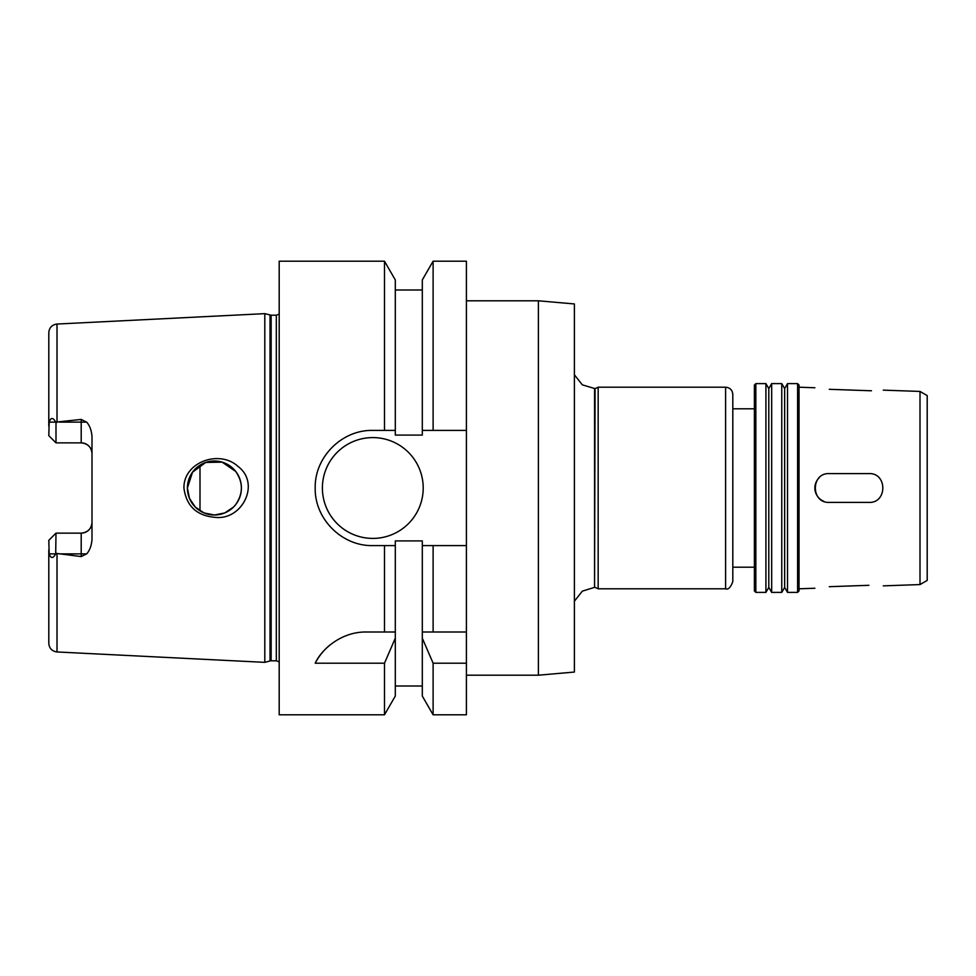 <?xml version="1.0" encoding="UTF-8"?>
<svg xmlns="http://www.w3.org/2000/svg" width="976" height="976" viewBox="0 0 976 976"><rect width="100%" height="100%" fill="white"/><g stroke="black" fill="none" stroke-linecap="round" stroke-linejoin="round"><path stroke-width="1.46" d="M868.884 390.693L829.283 389.302L868.884 390.693C887.452 390.193 887.452 390.193 868.884 390.693L871.483 390.754M829.283 389.302C810.702 387.509 810.702 387.509 829.283 389.302C810.702 387.509 810.702 387.509 829.283 389.302M868.884 585.307C887.452 585.807 887.452 585.807 868.884 585.307C887.452 585.807 887.452 585.807 868.884 585.307L829.283 586.698C810.702 588.491 810.702 588.491 829.283 586.698C810.702 588.491 810.702 588.491 829.283 586.698L868.884 585.307M868.884 473.604C887.452 472.713 887.452 503.287 868.884 502.396L829.283 502.396C810.702 503.287 810.702 472.713 829.283 473.604L868.884 473.604L829.283 473.604M868.884 502.396L829.283 502.396M823.817 501.322A14.396 14.396 0 0 1 819.12 477.789M466.406 300.803L538.398 300.803L538.398 675.197L466.406 675.197M538.398 300.803L574.4 303.951L574.4 672.049L538.398 675.197M594.555 388.643L594.555 587.357L595.067 388.643L582.33 384.849L574.4 374.796M595.067 388.643L598.166 387.204L598.166 588.796L725.595 588.796C728.218 589.931 730.621 587.528 732.805 581.598L732.805 567.202L754.399 567.202M598.166 387.204L725.595 387.204C729.975 387.631 732.378 390.022 732.805 394.402L732.805 581.598M754.399 408.798L732.805 408.798L732.805 567.202M755.839 383.605L754.399 385.044L754.399 590.956L755.839 592.395L765.916 592.395L765.916 383.605L755.839 383.605L755.839 592.395M765.916 383.605L768.795 388.594L768.795 587.406L765.916 592.395M771.674 383.605L771.674 592.395L781.764 592.395L781.764 383.605L771.674 383.605L768.795 388.594M781.764 383.605L784.643 388.594L784.643 587.406L781.764 592.395M787.522 383.605L787.522 592.395L797.599 592.395L797.599 383.605L787.522 383.605L784.643 388.594M797.599 383.605L799.039 385.044L799.039 590.956L797.599 592.395M920.002 584.575L927.2 580.415L927.2 395.585L920.002 391.425L920.002 584.575L883.28 585.856M920.002 391.425L883.28 390.144M814.875 387.753L799.039 387.204M466.406 545.596L422.303 545.596L422.303 540.911L395.304 540.911L395.304 545.596L372.795 545.596C341.929 546.304 314.504 518.878 315.199 488C314.504 457.122 341.929 429.696 372.795 430.404L395.304 430.404L395.304 435.089L422.303 435.089L422.303 279.941L433.112 261.202L466.406 261.202L466.406 714.798L433.112 714.798L433.112 663.216L422.303 638.182L422.303 696.059L433.112 714.798M215.757 517.402C196.932 515.999 186.331 506.202 183.927 488C183.5 461.88 219.649 449.387 237.937 466.382C260.677 483.181 242.585 520.037 215.757 517.402M187.404 488A26.999 26.999 0 0 0 227.896 511.387A26.999 26.999 0 0 0 227.896 464.613A26.999 26.999 0 0 0 187.404 488L189.454 498.346L195.31 507.093L204.057 512.937L214.403 514.999L224.748 512.937L233.496 507.093L235.741 504.543C243.244 493.514 243.244 482.486 235.741 471.457L222.162 462.148L205.716 462.441L192.504 472.213L187.404 488M48.8 540.338L55.998 533.14L54.558 534.58L55.998 533.14L55.693 553.88C53.046 558.699 50.874 558.699 49.178 553.88L48.8 540.338L55.998 533.14L81.203 533.14A10.797 10.797 0 0 0 92 522.343C91.463 528.809 87.852 532.408 81.203 533.14L81.203 553.88L86.681 553.88C89.731 550.44 91.512 545.608 92 539.386L92 436.614C91.549 430.514 89.78 425.682 86.681 422.12L81.203 419.436L81.203 442.86C87.852 443.592 91.463 447.191 92 453.657A10.797 10.797 0 0 0 81.203 442.86L55.998 442.86L48.8 435.662L49.178 422.12C50.874 417.301 53.046 417.301 55.693 422.12L81.203 419.436M279.197 314.101L276.318 315.199L271.145 315.199L264.801 313.65L57.011 324.044C51.984 324.74 49.251 327.619 48.8 332.67L48.8 426.109M59.268 553.88L81.203 553.88L81.203 556.564L55.998 553.343M48.8 549.891L48.8 643.33C49.251 648.381 51.984 651.26 57.011 651.956L264.801 662.35L264.801 313.65M81.203 556.564L86.681 553.88M48.8 435.662L55.998 442.86L55.998 422.657M395.304 545.596L395.304 638.182L384.483 663.216L384.483 714.798L279.197 714.798L279.197 261.202L384.483 261.202L384.483 430.404M384.483 663.216L315.199 663.216C321.287 649.662 341.051 631.618 366.403 631.997L395.304 631.997M384.483 545.596L384.483 631.997M395.304 638.182L395.304 696.059L384.483 714.798M422.303 638.182L422.303 631.997L466.406 631.997M422.303 545.596L422.303 631.997M466.406 663.216L433.112 663.216M330.169 644.831A57.596 57.596 0 0 0 315.199 663.216M433.112 545.596L433.112 631.997M433.112 261.202L433.112 430.404L466.406 430.404M422.303 430.404L433.112 430.404M384.483 261.202L395.304 279.941L395.304 430.404M423.206 488A50.398 50.398 0 0 1 347.602 531.652A50.398 50.398 0 0 1 347.602 444.348A50.398 50.398 0 0 1 423.206 488M199.995 465.174L199.995 510.826M725.595 387.204L725.595 588.796M57.011 324.044L57.011 422.401M49.178 553.88L55.693 553.88M57.011 553.599L57.011 651.956M49.178 422.12L55.693 422.12M59.268 422.12L86.681 422.12M81.203 533.14A10.797 10.797 0 0 0 92 522.343M270.023 315.053L270.023 660.947L264.801 662.35M271.145 315.199L271.145 660.801L270.023 660.947M276.318 315.199L276.318 660.801L279.197 661.899M594.555 587.357L582.33 591.151L574.4 601.204M595.067 587.357L598.166 588.796M768.795 587.406L771.674 592.395M784.643 587.406L787.522 592.395M814.875 588.247L799.039 588.796M395.304 686.006L422.303 686.006M395.304 289.994L422.303 289.994M271.145 660.801L276.318 660.801"/></g></svg>
